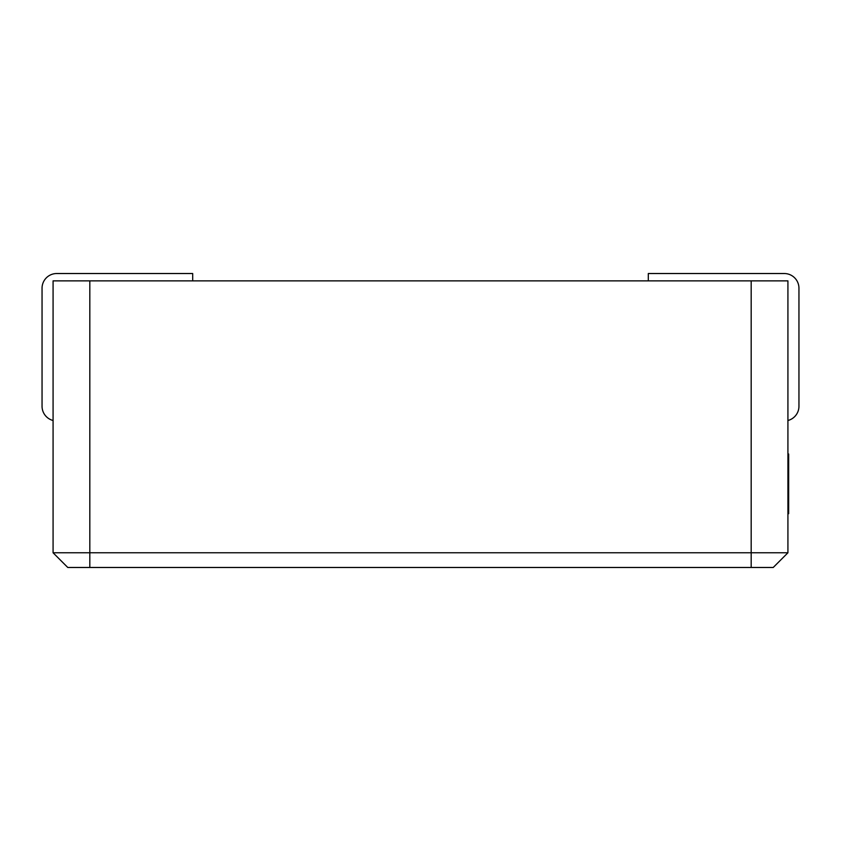 <?xml version="1.0" encoding="UTF-8"?>
<svg xmlns="http://www.w3.org/2000/svg" width="841" height="841" viewBox="0 0 841 841"><rect width="100%" height="100%" fill="white"/><g stroke="black" fill="none" stroke-linecap="round" stroke-linejoin="round"><path stroke-width="1.26" d="M751.181 567.475L751.181 280.873L787.922 280.873L787.922 552.779L773.226 567.475L67.774 567.475L53.078 552.779L53.078 280.873L89.819 280.873L89.819 552.779L787.922 552.779M751.181 280.873L89.819 280.873M53.078 552.779L89.819 552.779L89.819 567.475M192.694 280.873L192.694 273.525L56.746 273.525A14.696 14.696 0 0 0 42.05 288.221L42.05 406.266A14.696 14.696 0 0 0 53.078 420.5M787.922 420.5A14.696 14.696 0 0 0 798.95 406.266L798.95 288.221A14.696 14.696 0 0 0 784.254 273.525L648.306 273.525L648.306 280.873M787.922 454.014L788.658 454.014L788.658 490.639L787.922 490.639M788.658 490.639L788.658 491.691M788.658 508.448L787.922 509.183M787.922 490.944L788.658 490.944L788.658 508.879L787.922 508.879M788.658 456.463L787.922 456.463M788.658 480.432L787.922 480.432M788.658 462.497L787.922 462.497M788.658 509.183L788.658 513.693L787.922 513.693M788.658 460.563L787.922 460.563"/></g></svg>
